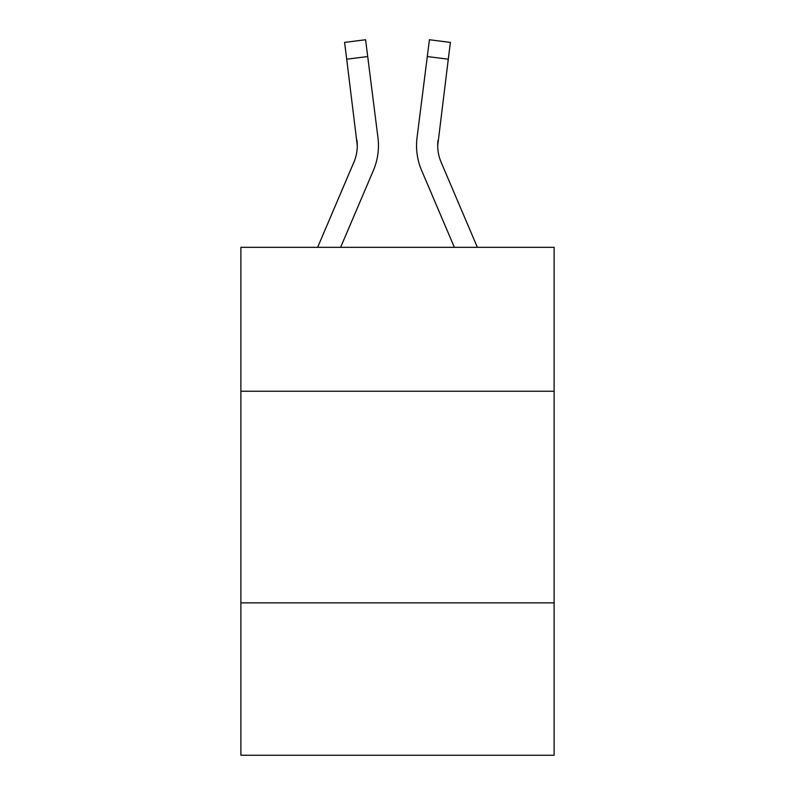 <?xml version="1.0" encoding="UTF-8"?>
<svg xmlns="http://www.w3.org/2000/svg" width="795" height="795" viewBox="0 0 795 795"><rect width="100%" height="100%" fill="white"/><g stroke="black" fill="none" stroke-linecap="round" stroke-linejoin="round"><path stroke-width="1.19" d="M240.885 391.239L554.115 391.239L554.115 247.325L240.885 247.325L240.885 755.25L554.115 755.25L554.115 602.868L240.885 602.868M554.115 602.868L554.115 391.239M373.382 170.438L340.638 247.325L373.382 170.438A63.491 63.491 0 0 0 377.953 137.605L367.707 56.544L346.709 59.198L344.593 42.403L365.591 39.75L367.707 56.544M378.38 148.665L378.45 145.853M377.635 135.07L377.953 137.605L377.635 135.07M477.358 247.325L441.096 162.15A42.324 42.324 0 0 1 437.707 145.644L448.291 59.198L427.293 56.544L429.409 39.75L450.407 42.403L448.291 59.198M421.618 170.438L454.362 247.325L421.618 170.438A63.491 63.491 0 0 1 417.047 137.605L427.293 56.544M437.757 147.632L437.707 145.644A42.324 42.324 0 0 0 441.096 162.15A42.324 42.324 0 0 1 437.707 145.644A42.324 42.324 0 0 0 441.096 162.15A42.324 42.324 0 0 1 437.707 145.644A42.324 42.324 0 0 0 441.096 162.15A42.324 42.324 0 0 1 437.707 145.644M317.642 247.325L353.904 162.15A42.324 42.324 0 0 0 357.293 145.654L346.709 59.198M353.904 162.15A42.324 42.324 0 0 0 357.293 145.654A42.324 42.324 0 0 1 353.904 162.15A42.324 42.324 0 0 0 357.293 145.654A42.324 42.324 0 0 1 353.904 162.15A42.324 42.324 0 0 0 357.293 145.654L356.955 140.258A42.324 42.324 0 0 1 353.904 162.15M441.096 162.15A42.324 42.324 0 0 1 438.045 140.258M416.62 148.665L416.55 145.535"/></g></svg>
